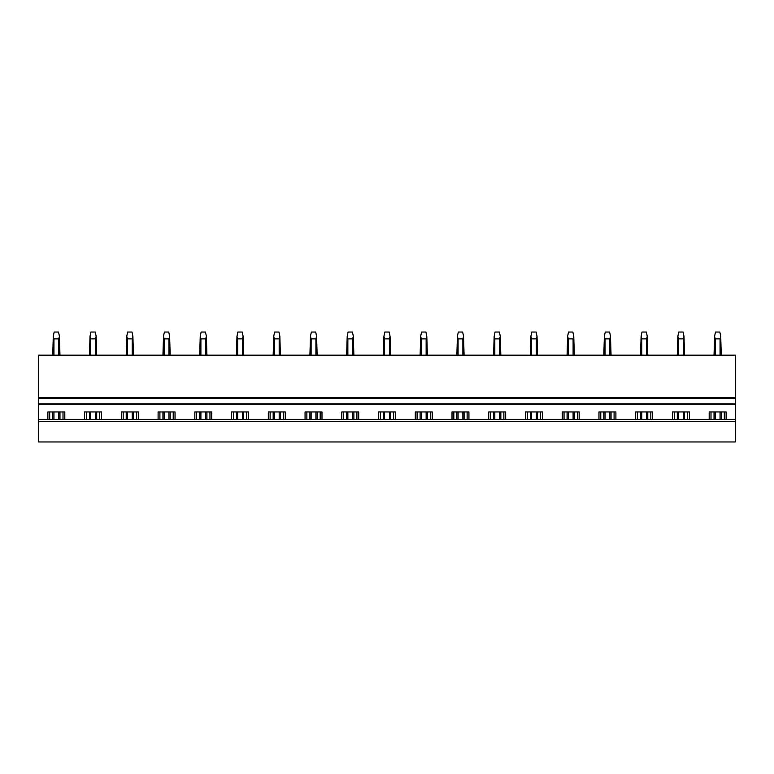 <?xml version="1.0" encoding="UTF-8"?>
<svg xmlns="http://www.w3.org/2000/svg" width="774" height="774" viewBox="0 0 774 774"><rect width="100%" height="100%" fill="white"/><g stroke="black" fill="none" stroke-linecap="round" stroke-linejoin="round"><path stroke-width="1.16" d="M38.7 421.714L38.7 441.964L735.3 441.964L735.3 419.402L38.7 419.402L38.7 421.714L735.3 421.714M84.627 419.402L84.627 411.952L101.549 411.952L101.549 419.402M121.363 419.402L121.363 411.952L138.285 411.952L138.285 419.402M158.099 419.402L158.099 411.952L175.03 411.952L175.03 419.402M194.845 419.402L194.845 411.952L211.766 411.952L211.766 419.402M231.581 419.402L231.581 411.952L248.502 411.952L248.502 419.402M268.317 419.402L268.317 411.952L285.248 411.952L285.248 419.402M305.062 419.402L305.062 411.952L321.984 411.952L321.984 419.402M341.798 419.402L341.798 411.952L358.72 411.952L358.72 419.402M378.534 419.402L378.534 411.952L395.466 411.952L395.466 419.402M415.28 419.402L415.28 411.952L432.202 411.952L432.202 419.402M452.016 419.402L452.016 411.952L468.938 411.952L468.938 419.402M488.752 419.402L488.752 411.952L505.683 411.952L505.683 419.402M525.498 419.402L525.498 411.952L542.419 411.952L542.419 419.402M562.234 419.402L562.234 411.952L579.155 411.952L579.155 419.402M598.97 419.402L598.97 411.952L615.901 411.952L615.901 419.402M635.715 419.402L635.715 411.952L652.637 411.952L652.637 419.402M672.451 419.402L672.451 411.952L689.373 411.952L689.373 419.402M709.187 419.402L709.187 411.952L726.118 411.952L726.118 419.402M38.7 398.426L735.3 398.426L735.3 397.701L38.7 397.701L38.7 403.854L735.3 403.854L735.3 419.402M38.7 403.854L38.7 419.402M47.882 419.402L47.882 411.952L64.813 411.952L64.813 419.402M735.3 398.426L735.3 403.854M735.3 397.701L735.3 355.179L38.7 355.179L38.7 397.701M49.691 419.402L49.691 411.952M63.004 419.402L63.004 411.952M86.436 419.402L86.436 411.952M99.74 419.402L99.74 411.952M123.172 419.402L123.172 411.952M136.476 419.402L136.476 411.952M159.908 419.402L159.908 411.952M173.221 419.402L173.221 411.952M196.654 419.402L196.654 411.952M209.957 419.402L209.957 411.952M233.39 419.402L233.39 411.952M246.693 419.402L246.693 411.952M270.126 419.402L270.126 411.952M283.439 419.402L283.439 411.952M306.872 419.402L306.872 411.952M320.175 419.402L320.175 411.952M343.608 419.402L343.608 411.952M356.911 419.402L356.911 411.952M380.344 419.402L380.344 411.952M393.656 419.402L393.656 411.952M417.089 419.402L417.089 411.952M430.392 419.402L430.392 411.952M453.825 419.402L453.825 411.952M467.128 419.402L467.128 411.952M490.561 419.402L490.561 411.952M503.874 419.402L503.874 411.952M527.307 419.402L527.307 411.952M540.61 419.402L540.61 411.952M564.043 419.402L564.043 411.952M577.346 419.402L577.346 411.952M600.779 419.402L600.779 411.952M614.092 419.402L614.092 411.952M637.524 419.402L637.524 411.952M650.828 419.402L650.828 411.952M674.26 419.402L674.26 411.952M687.564 419.402L687.564 411.952M710.996 419.402L710.996 411.952M724.309 419.402L724.309 411.952M53.948 419.402L53.948 411.952M53.948 355.179L53.948 338.877L53.28 336.274L52.729 355.179M58.747 419.402L58.747 411.952M58.747 355.179L58.747 338.877L53.948 338.877M52.729 419.402L52.729 411.952M58.747 338.877L59.414 336.274L58.524 332.036L54.17 332.036L53.28 336.274M59.966 419.402L59.966 411.952M59.966 355.179L59.414 336.274M90.684 419.402L90.684 411.952M90.684 355.179L90.684 338.877L90.016 336.274L89.474 355.179M95.483 419.402L95.483 411.952M95.483 355.179L95.483 338.877L90.684 338.877M89.474 419.402L89.474 411.952M95.483 338.877L96.15 336.274L95.26 332.036L90.906 332.036L90.016 336.274M96.702 419.402L96.702 411.952M96.702 355.179L96.15 336.274M127.429 419.402L127.429 411.952M127.429 355.179L127.429 338.877L126.752 336.274L126.21 355.179M132.228 419.402L132.228 411.952M132.228 355.179L132.228 338.877L127.429 338.877M126.21 419.402L126.21 411.952M132.228 338.877L132.896 336.274L132.006 332.036L127.652 332.036L126.752 336.274M133.438 419.402L133.438 411.952M133.438 355.179L132.896 336.274M164.165 419.402L164.165 411.952M164.165 355.179L164.165 338.877L163.498 336.274L162.946 355.179M168.964 419.402L168.964 411.952M168.964 355.179L168.964 338.877L164.165 338.877M162.946 419.402L162.946 411.952M168.964 338.877L169.632 336.274L168.742 332.036L164.388 332.036L163.498 336.274M170.183 419.402L170.183 411.952M170.183 355.179L169.632 336.274M200.901 419.402L200.901 411.952M200.901 355.179L200.901 338.877L200.234 336.274L199.692 355.179M205.7 419.402L205.7 411.952M205.7 355.179L205.7 338.877L200.901 338.877M199.692 419.402L199.692 411.952M205.7 338.877L206.368 336.274L205.478 332.036L201.124 332.036L200.234 336.274M206.919 419.402L206.919 411.952M206.919 355.179L206.368 336.274M237.647 419.402L237.647 411.952M237.647 355.179L237.647 338.877L236.97 336.274L236.428 355.179M242.446 419.402L242.446 411.952M242.446 355.179L242.446 338.877L237.647 338.877M236.428 419.402L236.428 411.952M242.446 338.877L243.113 336.274L242.223 332.036L237.87 332.036L236.97 336.274M243.655 419.402L243.655 411.952M243.655 355.179L243.113 336.274M274.383 419.402L274.383 411.952M274.383 355.179L274.383 338.877L273.715 336.274L273.164 355.179M279.182 419.402L279.182 411.952M279.182 355.179L279.182 338.877L274.383 338.877M273.164 419.402L273.164 411.952M279.182 338.877L279.849 336.274L278.959 332.036L274.606 332.036L273.715 336.274M280.401 419.402L280.401 411.952M280.401 355.179L279.849 336.274M311.119 419.402L311.119 411.952M311.119 355.179L311.119 338.877L310.451 336.274L309.91 355.179M315.918 419.402L315.918 411.952M315.918 355.179L315.918 338.877L311.119 338.877M309.91 419.402L309.91 411.952M315.918 338.877L316.585 336.274L315.695 332.036L311.341 332.036L310.451 336.274M317.137 419.402L317.137 411.952M317.137 355.179L316.585 336.274M347.865 419.402L347.865 411.952M347.865 355.179L347.865 338.877L347.197 336.274L346.646 355.179M352.663 419.402L352.663 411.952M352.663 355.179L352.663 338.877L347.865 338.877M346.646 419.402L346.646 411.952M352.663 338.877L353.331 336.274L352.441 332.036L348.087 332.036L347.197 336.274M353.873 419.402L353.873 411.952M353.873 355.179L353.331 336.274M384.601 419.402L384.601 411.952M384.601 355.179L384.601 338.877L383.933 336.274L383.382 355.179M389.399 419.402L389.399 411.952M389.399 355.179L389.399 338.877L384.601 338.877M383.382 419.402L383.382 411.952M389.399 338.877L390.067 336.274L389.177 332.036L384.823 332.036L383.933 336.274M390.618 419.402L390.618 411.952M390.618 355.179L390.067 336.274M421.337 419.402L421.337 411.952M421.337 355.179L421.337 338.877L420.669 336.274L420.127 355.179M426.135 419.402L426.135 411.952M426.135 355.179L426.135 338.877L421.337 338.877M420.127 419.402L420.127 411.952M426.135 338.877L426.803 336.274L425.913 332.036L421.559 332.036L420.669 336.274M427.354 419.402L427.354 411.952M427.354 355.179L426.803 336.274M458.082 419.402L458.082 411.952M458.082 355.179L458.082 338.877L457.415 336.274L456.863 355.179M462.881 419.402L462.881 411.952M462.881 355.179L462.881 338.877L458.082 338.877M456.863 419.402L456.863 411.952M462.881 338.877L463.549 336.274L462.659 332.036L458.305 332.036L457.415 336.274M464.09 419.402L464.09 411.952M464.09 355.179L463.549 336.274M494.818 419.402L494.818 411.952M494.818 355.179L494.818 338.877L494.151 336.274L493.599 355.179M499.617 419.402L499.617 411.952M499.617 355.179L499.617 338.877L494.818 338.877M493.599 419.402L493.599 411.952M499.617 338.877L500.285 336.274L499.394 332.036L495.041 332.036L494.151 336.274M500.836 419.402L500.836 411.952M500.836 355.179L500.285 336.274M531.554 419.402L531.554 411.952M531.554 355.179L531.554 338.877L530.887 336.274L530.345 355.179M536.353 419.402L536.353 411.952M536.353 355.179L536.353 338.877L531.554 338.877M530.345 419.402L530.345 411.952M536.353 338.877L537.03 336.274L536.13 332.036L531.777 332.036L530.887 336.274M537.572 419.402L537.572 411.952M537.572 355.179L537.03 336.274M568.3 419.402L568.3 411.952M568.3 355.179L568.3 338.877L567.632 336.274L567.081 355.179M573.099 419.402L573.099 411.952M573.099 355.179L573.099 338.877L568.3 338.877M567.081 419.402L567.081 411.952M573.099 338.877L573.766 336.274L572.876 332.036L568.522 332.036L567.632 336.274M574.308 419.402L574.308 411.952M574.308 355.179L573.766 336.274M605.036 419.402L605.036 411.952M605.036 355.179L605.036 338.877L604.368 336.274L603.817 355.179M609.835 419.402L609.835 411.952M609.835 355.179L609.835 338.877L605.036 338.877M603.817 419.402L603.817 411.952M609.835 338.877L610.502 336.274L609.612 332.036L605.258 332.036L604.368 336.274M611.054 419.402L611.054 411.952M611.054 355.179L610.502 336.274M641.772 419.402L641.772 411.952M641.772 355.179L641.772 338.877L641.104 336.274L640.562 355.179M646.571 419.402L646.571 411.952M646.571 355.179L646.571 338.877L641.772 338.877M640.562 419.402L640.562 411.952M646.571 338.877L647.248 336.274L646.348 332.036L641.994 332.036L641.104 336.274M647.79 419.402L647.79 411.952M647.79 355.179L647.248 336.274M678.517 419.402L678.517 411.952M678.517 355.179L678.517 338.877L677.85 336.274L677.298 355.179M683.316 419.402L683.316 411.952M683.316 355.179L683.316 338.877L678.517 338.877M677.298 419.402L677.298 411.952M683.316 338.877L683.984 336.274L683.094 332.036L678.74 332.036L677.85 336.274M684.526 419.402L684.526 411.952M684.526 355.179L683.984 336.274M715.253 419.402L715.253 411.952M715.253 355.179L715.253 338.877L714.586 336.274L714.034 355.179M720.052 419.402L720.052 411.952M720.052 355.179L720.052 338.877L715.253 338.877M714.034 419.402L714.034 411.952M720.052 338.877L720.72 336.274L719.83 332.036L715.476 332.036L714.586 336.274M721.271 419.402L721.271 411.952M721.271 355.179L720.72 336.274M38.7 404.57L735.3 404.57"/></g></svg>
